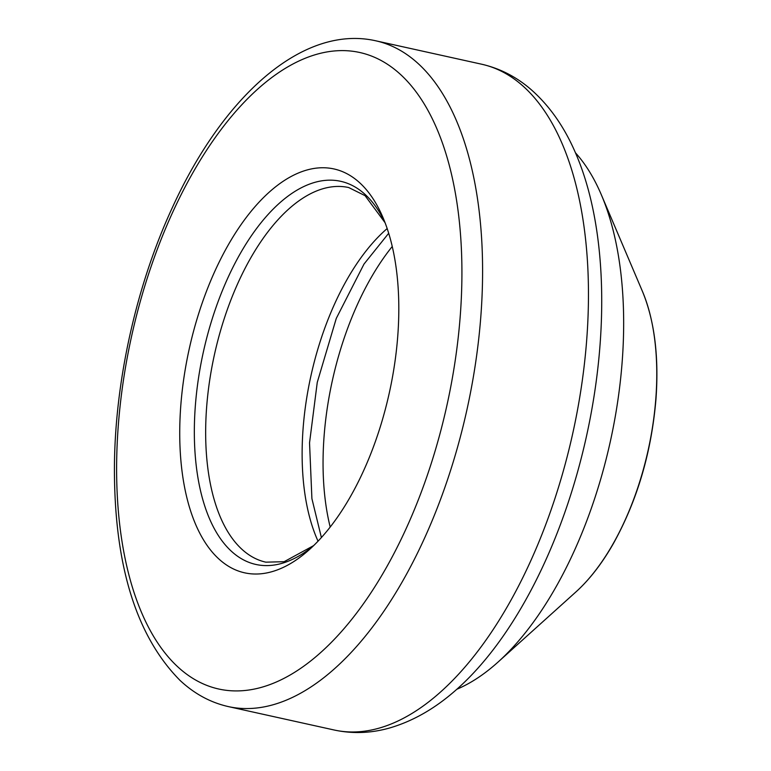 <?xml version="1.0" encoding="UTF-8"?>
<svg xmlns="http://www.w3.org/2000/svg" width="771" height="771" viewBox="0 0 771 771"><rect width="100%" height="100%" fill="white"/><g stroke="black" fill="none" stroke-linecap="round" stroke-linejoin="round"><path stroke-width="1.16" d="M218.376 558.522A206.83 102.408 102.5 0 1 218.28 263.923A206.83 102.408 102.5 0 1 382.975 217.538A206.83 102.408 102.5 0 1 309.585 549.415A206.83 102.408 102.5 0 1 218.376 558.522M575.474 152.822A291.178 144.177 102.5 0 1 601.361 194.841A291.178 144.177 102.5 0 1 498.037 662.077A291.178 144.177 102.5 0 1 456.846 689.255M330.2 527.065A202.937 100.49 102.5 0 1 392.237 246.498M575.609 153.15A332.301 164.541 102.5 0 1 457.107 689.023C435.914 708.009 413.516 720.962 389.904 727.901C371.198 733.26 352.646 733.963 334.248 730.021A340.965 168.83 102.5 0 0 572.718 433.553A340.965 168.83 102.5 0 0 481.49 64.176C499.83 68.359 516.358 76.811 531.065 89.561C549.55 105.81 564.401 127.003 575.609 153.15M481.49 64.176L375.622 40.767A340.965 168.83 102.5 0 1 466.85 410.133A340.965 168.83 102.5 0 1 228.38 706.602L334.248 730.021M177.532 666.616A325.979 161.409 102.5 0 1 231.242 116.739A325.979 161.409 102.5 0 1 459.082 329.265A325.979 161.409 102.5 0 1 177.532 666.616M313.595 545.666A196.229 97.165 102.5 0 1 231.001 550.889A196.229 97.165 102.5 0 1 229.401 274.563A196.229 97.165 102.5 0 1 385.028 222.636M313.652 545.608L284.123 561.702L265.841 562.165A191.844 94.987 102.5 0 1 241.496 548.894A191.844 94.987 102.5 0 1 221.316 328.012A191.844 94.987 102.5 0 1 348.685 187.536L365.069 195.661L385.057 222.703M318.038 541.184A191.844 94.987 102.5 0 1 387.167 228.563M575.966 591.887C589.622 579.522 602.122 563.36 613.465 543.42C637.309 500.35 651.476 452.211 655.976 398.993C659.012 356.453 654.492 320.572 642.426 291.342A187.295 92.742 102.5 0 1 575.966 591.887L498.037 662.077M375.622 40.767C303.167 24.489 223.571 95.459 172.559 207.148C136.534 284.701 115.043 380.585 114.426 466.397C114.069 564.43 135.927 635.757 180.019 680.388C194.379 693.813 210.493 702.554 228.38 706.602M388.69 233.276L364.008 264.048L336.272 318.423L317.257 382.387L309.537 442.872L311.908 498.644L321.401 537.56M642.426 291.342L601.361 194.841"/></g></svg>
